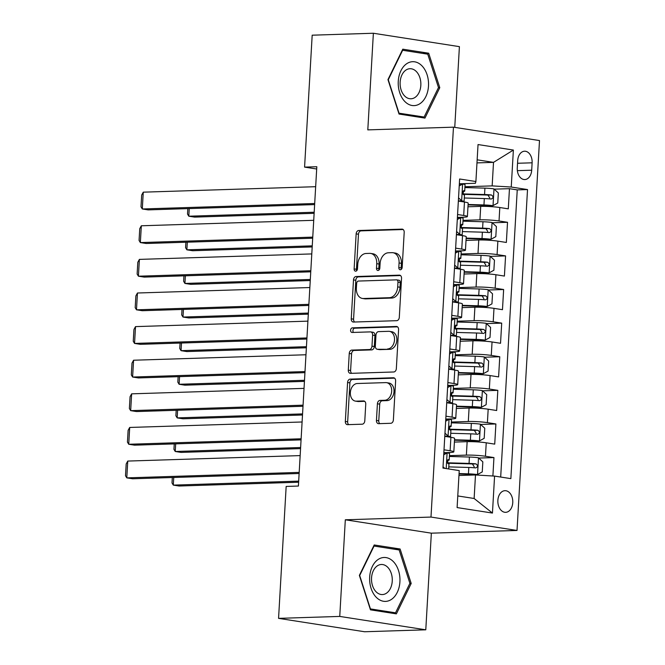 <?xml version="1.0" encoding="UTF-8"?>
<svg xmlns="http://www.w3.org/2000/svg" width="665" height="665" viewBox="0 0 665 665"><rect width="100%" height="100%" fill="white"/><g stroke="black" fill="none" stroke-linecap="round" stroke-linejoin="round"><path stroke-width="1" d="M400.363 269.766A2.328 1.671 -81.2 0 0 402.175 267.405L404.195 232.351A3.317 2.386 -81.2 0 0 402.3 229.142A3.317 2.386 -81.2 0 0 401.984 229.126L358.743 230.497A3.317 2.386 -81.2 0 0 356.149 233.872L354.129 268.926A2.328 1.671 -81.2 0 0 355.451 271.17A2.328 1.671 -81.2 0 0 355.675 271.187A2.328 1.671 -81.2 0 0 357.487 268.818L357.753 264.288A10.623 7.631 -81.2 0 1 366.049 253.481L369.649 253.365A10.623 7.631 -81.2 0 1 370.679 253.431A10.623 7.631 -81.2 0 1 376.731 263.681L376.473 268.219A2.328 1.671 -81.2 0 0 377.795 270.464A2.328 1.671 -81.2 0 0 378.019 270.472A2.328 1.671 -81.2 0 0 379.831 268.111L380.097 263.573A10.623 7.631 -81.2 0 1 388.393 252.775L391.993 252.658A10.623 7.631 -81.2 0 1 393.015 252.725A10.623 7.631 -81.2 0 1 399.075 262.974L398.809 267.513A2.328 1.671 -81.2 0 0 400.139 269.749A2.328 1.671 -81.2 0 0 400.363 269.766M512.757 502.665A10.823 7.465 88.2 0 0 504.968 490.687A10.823 7.465 88.2 0 0 497.869 500.346A10.823 7.465 88.2 0 0 505.658 512.324A10.823 7.465 88.2 0 0 512.757 502.665M376.448 420.446A3.317 2.386 -81.2 0 0 378.335 423.655A3.317 2.386 -81.2 0 0 378.659 423.672L390.787 423.289A3.317 2.386 -81.2 0 0 393.381 419.914L395.625 380.978A3.317 2.386 -81.2 0 0 393.73 377.778A3.317 2.386 -81.2 0 0 393.414 377.753L350.172 379.125A3.317 2.386 -81.2 0 0 347.579 382.508L345.334 421.435A3.317 2.386 -81.2 0 0 347.221 424.636A3.317 2.386 -81.2 0 0 347.546 424.661L362.201 424.195A3.317 2.386 -81.2 0 0 364.794 420.82L365.75 404.154A3.317 2.386 -81.2 0 0 363.863 400.953A3.317 2.386 -81.2 0 0 363.539 400.937L356.274 401.161A8.878 6.376 -81.2 0 1 355.418 401.111A8.878 6.376 -81.2 0 1 350.405 391.951A8.878 6.376 -81.2 0 1 357.288 383.514L385.758 382.608A8.878 6.376 -81.2 0 1 386.614 382.666A8.878 6.376 -81.2 0 1 391.627 391.826A8.878 6.376 -81.2 0 1 384.744 400.264L379.998 400.413A3.317 2.386 -81.2 0 0 377.404 403.788L376.448 420.446L378.767 420.812A3.317 2.386 -81.2 0 0 379.815 423.638M345.318 519.789L339.749 616.422L278.56 618.359L364.595 631.75L425.783 629.813L431.352 533.172L517.021 530.454L430.987 517.071L345.318 519.789L431.352 533.172M454.752 127.364L459.407 46.641L373.373 33.25L367.803 129.883L453.464 127.165L430.987 517.071M373.373 33.25L312.184 35.187L304.578 167.114L316.681 169.001M278.56 618.359L286.166 486.431L298.402 486.049L316.814 166.732L304.578 167.114M396.706 320.68A3.317 2.386 -81.2 0 0 399.299 317.305L401.544 278.377A3.317 2.386 -81.2 0 0 399.648 275.169A3.317 2.386 -81.2 0 0 399.332 275.152L356.091 276.524A3.317 2.386 -81.2 0 0 353.497 279.899L351.253 318.826A3.317 2.386 -81.2 0 0 353.14 322.035A3.317 2.386 -81.2 0 0 353.464 322.051L396.706 320.68M398.584 329.674L396.34 368.61A3.317 2.386 -81.2 0 1 393.747 371.984L350.505 373.356A3.317 2.386 -81.2 0 1 350.181 373.339A3.317 2.386 -81.2 0 1 348.294 370.131L349.25 353.472A3.317 2.386 -81.2 0 1 351.843 350.098L369.383 349.541A3.317 2.386 -81.2 0 0 371.976 346.166L372.616 335.11A3.317 2.386 -81.2 0 0 370.721 331.91A3.317 2.386 -81.2 0 0 370.397 331.885L352.142 332.467A2.328 1.671 -81.2 0 1 351.918 332.45A2.328 1.671 -81.2 0 1 350.605 330.056A2.328 1.671 -81.2 0 1 352.408 327.845L396.373 326.457A3.317 2.386 -81.2 0 1 396.689 326.473A3.317 2.386 -81.2 0 1 398.584 329.674M492.89 475.99L493.945 457.578L478.7 458.06M449.449 455.65L466.373 455.118A13.524 1.264 3.3 0 1 485.458 456.257L486.24 442.807L494.727 444.129L495.89 423.962L480.637 424.445M451.385 422.042L468.31 421.502A13.524 1.264 3.3 0 1 487.403 422.641L488.176 409.199L496.664 410.521L497.827 390.347L482.574 390.837M453.322 388.426L470.246 387.894A13.524 1.264 3.3 0 1 489.34 389.025L490.113 375.584L498.6 376.905L499.764 356.739L484.511 357.221M455.259 354.819L472.183 354.279A13.524 1.264 3.3 0 1 491.277 355.418L492.05 341.976L500.537 343.29L501.701 323.124L486.448 323.606M457.196 321.203L474.12 320.671A13.524 1.264 3.3 0 1 493.214 321.802L493.987 308.361L502.474 309.682L503.638 289.516L488.393 289.998M459.133 287.596L476.065 287.056A13.524 1.264 3.3 0 1 495.151 288.194L495.924 274.745L504.411 276.066L505.575 255.9L490.329 256.382M461.078 253.98L478.002 253.44A13.524 1.264 3.3 0 1 497.088 254.579L497.869 241.137L506.356 242.459L507.52 222.293L499.033 220.971A13.524 1.264 -176.7 0 0 479.939 219.832L463.015 220.373M492.266 222.775L507.52 222.293M486.24 442.807A13.524 1.264 -176.7 0 0 467.146 441.668L454.394 442.075M488.176 409.199A13.524 1.264 -176.7 0 0 469.083 408.061L456.331 408.468M490.113 375.584A13.524 1.264 -176.7 0 0 471.019 374.445L458.268 374.852M492.05 341.976A13.524 1.264 -176.7 0 0 472.965 340.837L460.213 341.236M493.987 308.361A13.524 1.264 -176.7 0 0 474.901 307.222L462.15 307.629M495.924 274.745A13.524 1.264 -176.7 0 0 476.838 273.614L464.087 274.013M497.869 241.137A13.524 1.264 -176.7 0 0 478.775 239.999L466.024 240.406M517.702 160.564L517.27 167.962A10.482 7.232 88.2 0 0 524.81 179.558A10.482 7.232 88.2 0 0 531.692 170.207L532.116 162.809A10.482 7.232 88.2 0 0 524.577 151.213A10.482 7.232 88.2 0 0 517.702 160.564M517.021 530.454L539.498 140.556L453.464 127.165M457.778 495.94L474.128 498.484L475.492 474.96L494.577 476.098L510.853 478.625L527.52 189.567L511.244 187.031L492.158 185.892L464.951 186.757M494.577 476.098L492.449 513.064L457.104 507.57L459.232 470.596L442.957 468.06L459.623 178.993L475.899 181.528L478.035 144.554L513.38 150.057L511.244 187.031M443.846 452.69L449.631 452.508A13.524 1.264 3.3 0 0 453.829 451.843L454.611 438.401A13.524 1.264 -176.7 0 0 450.895 437.304L444.785 436.356M445.783 419.083L451.568 418.9A13.524 1.264 3.3 0 0 455.766 418.227L456.547 404.786A13.524 1.264 -176.7 0 0 452.832 403.697L446.722 402.749M447.72 385.467L453.505 385.284A13.524 1.264 3.3 0 0 457.711 384.619L458.484 371.17A13.524 1.264 -176.7 0 0 454.769 370.081L448.659 369.133M449.656 351.86L455.442 351.677A13.524 1.264 3.3 0 0 459.648 351.004L460.421 337.562A13.524 1.264 -176.7 0 0 456.705 336.473L450.604 335.517M451.593 318.244L457.379 318.061A13.524 1.264 3.3 0 0 461.585 317.396L462.358 303.947A13.524 1.264 -176.7 0 0 458.642 302.858L452.541 301.91M453.538 284.637L459.315 284.454A13.524 1.264 3.3 0 0 463.522 283.78L464.295 270.339A13.524 1.264 -176.7 0 0 460.587 269.25L454.478 268.294M455.475 251.021L461.261 250.838A13.524 1.264 3.3 0 0 465.458 250.173L466.232 236.723A13.524 1.264 -176.7 0 0 462.524 235.634L456.414 234.687M500.687 477.046L517.245 189.891L509.457 188.677L508.293 208.843L499.806 207.522A13.524 1.264 -176.7 0 0 480.712 206.383L467.961 206.79M457.412 217.413L463.197 217.222A13.524 1.264 -176.7 0 0 467.395 216.557A13.524 1.264 -176.7 0 0 463.688 215.468L457.578 214.521M467.395 216.557L468.177 203.116A13.524 1.264 -176.7 0 0 464.461 202.027L458.351 201.071M444.012 449.806L450.122 450.754A13.524 1.264 3.3 0 1 453.829 451.843M445.949 416.19L452.059 417.138A13.524 1.264 3.3 0 1 455.766 418.227M447.886 382.575L453.995 383.53A13.524 1.264 3.3 0 1 457.711 384.619M449.823 348.967L455.932 349.915A13.524 1.264 3.3 0 1 459.648 351.004M451.759 315.351L457.869 316.307A13.524 1.264 3.3 0 1 461.585 317.396M453.705 281.744L459.806 282.692A13.524 1.264 3.3 0 1 463.522 283.78M455.641 248.128L461.743 249.084A13.524 1.264 3.3 0 1 465.458 250.173M497.088 254.579L505.575 255.9M495.151 288.194L503.638 289.516M493.214 321.802L501.701 323.124M491.277 355.418L499.764 356.739M489.34 389.025L497.827 390.347M487.403 422.641L495.89 423.962M485.458 456.257L493.945 457.578M475.492 474.96L458.95 475.483M492.158 185.892L493.513 162.368L477.154 159.816M476.98 162.892L493.513 162.368L513.38 150.057M459.349 183.798L475.417 183.291L475.899 181.528M339.749 616.422L425.783 629.813M494.203 189.159L509.457 188.677M517.245 189.891L527.52 189.567M492.449 513.064L474.128 498.484M387.961 79.609L399.042 114.056L424.952 118.096L439.781 87.672L428.692 53.217L402.782 49.185L387.961 79.609M396.373 613.87L411.194 583.454L400.106 548.999L374.204 544.968L359.374 575.383L370.463 609.838L396.373 613.87M422.774 53.408L428.692 53.217M438.41 87.713L439.781 87.672M394.187 549.19L400.106 548.999M409.823 583.496L411.194 583.454M401.402 269.267A2.328 1.671 -81.2 0 1 401.136 267.87L401.402 263.332A10.623 7.631 -81.2 0 0 395.343 253.082L393.015 252.725M370.679 253.431L372.999 253.789A10.623 7.631 -81.2 0 1 379.058 264.047L378.792 268.577A2.328 1.671 -81.2 0 0 379.058 269.973M403.156 229.525L361.062 230.863A3.317 2.386 -81.2 0 0 358.477 234.238L356.448 269.292A2.328 1.671 -81.2 0 0 356.714 270.68M400.496 275.551L358.41 276.881A3.317 2.386 -81.2 0 0 355.817 280.256L353.572 319.192A3.317 2.386 -81.2 0 0 354.62 322.018M397.969 282.11A2.328 1.671 -81.2 0 0 396.648 279.865A2.328 1.671 -81.2 0 0 396.423 279.857L358.46 281.054A2.328 1.671 -81.2 0 0 356.648 283.423L356.374 288.203A10.623 7.631 -81.2 0 0 362.425 298.452A10.623 7.631 -81.2 0 0 363.447 298.519L389.399 297.696A10.623 7.631 -81.2 0 0 397.695 286.889L397.969 282.11L400.297 282.467A2.328 1.671 -81.2 0 0 398.967 280.231A2.328 1.671 -81.2 0 0 398.742 280.214M362.425 298.452L364.753 298.818A10.623 7.631 -81.2 0 0 365.775 298.876L363.447 298.519M400.297 282.467L400.022 287.255A10.623 7.631 -81.2 0 1 391.727 298.053L365.775 298.876M370.721 331.91L373.048 332.267A3.317 2.386 -81.2 0 1 374.935 335.476L374.304 346.523A3.317 2.386 -81.2 0 1 371.71 349.898L354.171 350.455A3.317 2.386 -81.2 0 0 351.577 353.83L350.613 370.496A3.317 2.386 -81.2 0 0 351.66 373.314M397.537 326.856L354.736 328.211A2.328 1.671 -81.2 0 0 353.04 329.857A2.328 1.671 -81.2 0 0 353.506 332.425M387.579 348.959A8.878 6.376 -81.2 0 0 394.47 340.522A8.878 6.376 -81.2 0 0 389.457 331.361A8.878 6.376 -81.2 0 0 388.601 331.311L378.568 331.627A3.317 2.386 -81.2 0 0 375.974 335.002L375.334 346.058A3.317 2.386 -81.2 0 0 377.23 349.258A3.317 2.386 -81.2 0 0 377.554 349.283L389.906 349.325A8.878 6.376 -81.2 0 0 396.789 340.887A8.878 6.376 -81.2 0 0 391.776 331.727L389.457 331.361M377.23 349.258L379.557 349.624A3.317 2.386 -81.2 0 0 379.873 349.64L377.554 349.283M389.906 349.325L379.873 349.64M386.614 382.666L388.942 383.023A8.878 6.376 -81.2 0 1 393.954 392.184A8.878 6.376 -81.2 0 1 387.072 400.621L382.325 400.771A3.317 2.386 -81.2 0 0 379.732 404.145L378.767 420.812M355.418 401.111L357.745 401.477A8.878 6.376 -81.2 0 0 358.601 401.527L356.274 401.161M364.711 401.336L358.601 401.527M394.586 378.152L352.5 379.491A3.317 2.386 -81.2 0 0 349.906 382.865L347.662 421.801A3.317 2.386 -81.2 0 0 348.701 424.619M468.069 204.92L485.226 205.41A4.564 0.424 -176.7 0 1 489.731 205.776L492.915 205.676L497.761 203.033L498.343 192.95L493.879 188.868A8.961 0.84 -176.7 0 0 484.918 188.145L464.901 187.563M492.915 205.676A8.961 0.84 -176.7 0 0 483.954 204.945L468.094 204.488M314.196 212.235L188.802 216.208L194.621 217.114L314.129 213.324M464.303 197.987L484.32 198.561A8.961 0.84 3.3 0 1 491.236 199.026C493.505 197.946 493.58 196.607 491.468 194.995A8.961 0.84 -176.7 0 0 484.552 194.529L463.206 193.914A25.869 2.411 -176.7 0 0 462.815 193.897M463.073 194.346A21.471 2.003 3.3 0 1 464.478 194.38L485.824 194.995A4.564 0.424 3.3 0 1 487.944 195.103L489.723 197.904M189.242 208.577L188.802 216.208L187.513 214.064L187.821 208.619M458.534 197.871L461.751 200.822A8.961 0.84 3.3 0 1 464.095 201.528A8.961 0.84 3.3 0 1 463.571 201.778L463.264 201.836M461.751 200.822L458.567 200.921A4.564 0.424 3.3 0 1 459.706 201.271A4.564 0.424 3.3 0 1 459.706 201.287M314.695 203.507L142.302 208.976L148.112 209.882L314.636 204.596M459.324 184.238L462.724 184.014A8.961 0.84 3.3 0 1 465.068 184.72L464.702 191.104A8.961 0.84 -176.7 0 0 463.796 190.689L463.671 190.672M315.667 186.699L143.266 192.168L142.302 208.976L141.005 206.823L141.687 195.061L143.266 192.168M462.724 184.014L459.224 185.926M462.74 191.645L464.17 191.354A8.961 0.84 -176.7 0 0 464.702 191.104M463.547 190.697L463.796 190.689C462.325 191.736 462.25 193.083 463.563 194.72A8.961 0.84 3.3 0 1 464.469 195.144L464.095 201.528M428.493 86.009A21.978 15.162 88.2 0 0 414.644 61.812A21.978 15.162 88.2 0 0 398.269 81.305A21.978 15.162 88.2 0 0 412.125 105.502A21.978 15.162 88.2 0 0 428.493 86.009M420.829 85.361A15.046 10.374 88.2 0 0 410.006 68.711A15.046 10.374 88.2 0 0 400.139 82.136A15.046 10.374 88.2 0 0 410.962 98.786A15.046 10.374 88.2 0 0 420.829 85.361M399.017 113.133L388.277 79.75L402.641 50.274L427.745 54.181L438.484 87.564L424.12 117.04L398.751 113.141M419.183 117.19L424.12 117.04M393.439 561.692A21.978 15.162 88.2 0 0 372.334 566.472A21.978 15.162 88.2 0 0 376.149 597.178A21.978 15.162 88.2 0 0 397.254 592.399A21.978 15.162 88.2 0 0 393.439 561.692M387.82 567.378A15.046 10.374 88.2 0 0 381.419 564.485A15.046 10.374 88.2 0 0 371.918 575.017A15.046 10.374 88.2 0 0 375.974 591.675A15.046 10.374 88.2 0 0 382.375 594.568A15.046 10.374 88.2 0 0 391.876 584.036A15.046 10.374 88.2 0 0 387.82 567.378M395.534 612.814L370.43 608.907L359.69 575.524L374.054 546.056L399.158 549.963L409.898 583.338L395.534 612.814L390.596 612.972M466.132 238.527L483.289 239.026A4.564 0.424 -176.7 0 1 487.794 239.383L490.978 239.284L495.816 236.649L496.398 226.566L491.942 222.476A8.961 0.84 -176.7 0 0 482.981 221.753L462.965 221.179M490.978 239.284A8.961 0.84 -176.7 0 0 482.017 238.56L466.157 238.103M312.251 245.851L186.865 249.824L192.675 250.73L312.193 246.939M462.366 231.595L482.383 232.176A8.961 0.84 3.3 0 1 489.299 232.634C491.568 231.561 491.643 230.215 489.531 228.602A8.961 0.84 -176.7 0 0 482.615 228.137L461.269 227.521A25.869 2.411 -176.7 0 0 460.878 227.513M461.136 227.954A21.471 2.003 3.3 0 1 462.541 227.987L483.887 228.602A4.564 0.424 3.3 0 1 486.007 228.718L487.786 231.52M187.306 242.185L186.865 249.824L185.577 247.679L185.884 242.235M464.195 272.143L481.344 272.633A4.564 0.424 -176.7 0 1 485.849 272.999L489.033 272.899L493.879 270.256L494.461 260.173L490.005 256.091A8.961 0.84 -176.7 0 0 481.044 255.368L461.028 254.786M489.033 272.899A8.961 0.84 -176.7 0 0 480.072 272.168L464.22 271.711M310.314 279.458L184.928 283.44L190.739 284.337L310.256 280.547M460.429 265.21L480.446 265.784A8.961 0.84 3.3 0 1 487.362 266.249C489.631 265.169 489.706 263.83 487.595 262.218A8.961 0.84 -176.7 0 0 480.679 261.752L459.332 261.137A25.869 2.411 -176.7 0 0 458.941 261.129M459.199 261.569A21.471 2.003 3.3 0 1 460.596 261.603L481.95 262.218A4.564 0.424 3.3 0 1 484.07 262.326L485.849 265.127M185.369 275.8L184.928 283.44L183.631 281.287L183.947 275.842M462.258 305.759L479.407 306.249A4.564 0.424 -176.7 0 1 483.912 306.607L487.096 306.507L491.942 303.872L492.524 293.789L488.068 289.699A8.961 0.84 -176.7 0 0 479.108 288.976L459.091 288.402M487.096 306.507A8.961 0.84 -176.7 0 0 478.135 305.784L462.283 305.326M308.377 313.074L182.991 317.047L188.802 317.953L308.319 314.163M458.493 298.818L478.509 299.4A8.961 0.84 3.3 0 1 485.417 299.865C487.694 298.785 487.769 297.438 485.65 295.825A8.961 0.84 -176.7 0 0 478.733 295.368L457.387 294.745A25.869 2.411 -176.7 0 0 457.005 294.736M457.262 295.177A21.471 2.003 3.3 0 1 458.659 295.21L480.005 295.834A4.564 0.424 3.3 0 1 482.133 295.942L483.904 298.743M183.432 309.408L182.991 317.047L181.695 314.902L182.011 309.458M460.321 339.366L477.47 339.865A4.564 0.424 -176.7 0 1 481.975 340.222L485.159 340.123L490.005 337.488L490.587 327.396L486.132 323.315A8.961 0.84 -176.7 0 0 477.171 322.591L457.154 322.01M485.159 340.123A8.961 0.84 -176.7 0 0 476.198 339.399L460.338 338.942M306.44 346.681L181.055 350.663L186.865 351.569L306.374 347.778M456.547 332.434L476.564 333.007A8.961 0.84 3.3 0 1 483.48 333.473C485.749 332.4 485.832 331.054 483.713 329.441A8.961 0.84 -176.7 0 0 476.797 328.976L455.45 328.36A25.869 2.411 -176.7 0 0 455.068 328.352M455.326 328.793A21.471 2.003 3.3 0 1 456.722 328.826L478.069 329.441A4.564 0.424 3.3 0 1 480.196 329.549L481.967 332.35M181.495 343.024L181.055 350.663L179.758 348.51L180.074 343.065M456.597 231.487L459.814 234.437A8.961 0.84 3.3 0 1 462.158 235.136A8.961 0.84 3.3 0 1 461.635 235.385L461.327 235.452M459.814 234.437L456.631 234.537A4.564 0.424 3.3 0 1 457.769 234.886A4.564 0.424 3.3 0 1 457.769 234.895M312.758 237.122L140.357 242.584L146.175 243.49L312.691 238.211M457.387 217.846L460.787 217.63A8.961 0.84 3.3 0 1 463.131 218.336L462.765 224.72A8.961 0.84 -176.7 0 0 461.859 224.296L461.734 224.288M313.73 220.315L141.329 225.784L140.357 242.584L139.068 240.439L139.75 228.677L141.329 225.784M460.787 217.63L457.287 219.533M460.795 225.26L462.233 224.97A8.961 0.84 -176.7 0 0 462.765 224.72M461.601 224.304L461.859 224.296C460.388 225.352 460.313 226.69 461.626 228.328A8.961 0.84 3.3 0 1 462.532 228.752L462.158 235.136M454.661 265.102L457.877 268.045A8.961 0.84 3.3 0 1 460.222 268.751A8.961 0.84 3.3 0 1 459.698 269.001L459.39 269.059M457.877 268.045L454.694 268.153A4.564 0.424 3.3 0 1 455.833 268.502A4.564 0.424 3.3 0 1 455.833 268.51M310.821 270.73L138.42 276.199L144.239 277.106L310.755 271.819M455.45 251.461L458.85 251.245A8.961 0.84 3.3 0 1 461.194 251.944L460.82 258.328A8.961 0.84 -176.7 0 0 459.922 257.912L459.798 257.895M311.785 253.922L139.392 259.392L138.42 276.199L137.131 274.047L137.805 262.284L139.392 259.392M458.85 251.245L455.35 253.149M458.858 258.868L460.296 258.577A8.961 0.84 -176.7 0 0 460.82 258.328M459.665 257.92L459.922 257.912C458.451 258.959 458.376 260.306 459.69 261.944A8.961 0.84 3.3 0 1 460.587 262.367L460.222 268.751M452.724 298.71L455.941 301.661A8.961 0.84 3.3 0 1 458.285 302.367A8.961 0.84 3.3 0 1 457.753 302.608L457.454 302.675M455.941 301.661L452.757 301.76A4.564 0.424 3.3 0 1 453.896 302.11A4.564 0.424 3.3 0 1 453.896 302.118M308.884 304.346L136.483 309.815L142.293 310.713L308.818 305.435M453.513 285.077L456.905 284.853A8.961 0.84 3.3 0 1 459.257 285.559L458.883 291.943A8.961 0.84 -176.7 0 0 457.986 291.519L457.861 291.511M309.848 287.538L137.456 293.007L136.483 309.815L135.195 307.662L135.868 295.9L137.456 293.007M456.905 284.853L453.414 286.756M456.921 292.484L458.36 292.193A8.961 0.84 -176.7 0 0 458.883 291.943M457.728 291.528L457.986 291.519C456.514 292.575 456.439 293.913 457.753 295.551A8.961 0.84 3.3 0 1 458.651 295.975L458.285 302.367M450.787 332.325L454.004 335.268A8.961 0.84 3.3 0 1 456.348 335.975A8.961 0.84 3.3 0 1 455.816 336.224L455.517 336.282M454.004 335.268L450.82 335.376A4.564 0.424 3.3 0 1 451.959 335.725A4.564 0.424 3.3 0 1 451.959 335.734M306.939 337.953L134.546 343.423L140.357 344.329L306.881 339.042M451.568 318.685L454.968 318.469A8.961 0.84 3.3 0 1 457.312 319.167L456.946 325.559A8.961 0.84 -176.7 0 0 456.04 325.135L455.924 325.119M307.912 321.145L135.519 326.615L134.546 343.423L133.258 341.278L133.931 329.507L135.519 326.615M454.968 318.469L451.477 320.372M454.985 326.099L456.423 325.808A8.961 0.84 -176.7 0 0 456.946 325.559M455.791 325.143L456.04 325.135C454.577 326.183 454.503 327.529 455.816 329.167A8.961 0.84 3.3 0 1 456.714 329.591L456.348 335.975M458.376 372.982L475.533 373.472A4.564 0.424 -176.7 0 1 480.039 373.838L483.222 373.73L488.068 371.095L488.65 361.012L484.187 356.93A8.961 0.84 -176.7 0 0 475.226 356.199L455.217 355.625M483.222 373.73A8.961 0.84 -176.7 0 0 474.261 373.007L458.401 372.55M304.504 380.297L179.109 384.27L184.928 385.176L304.437 381.386M454.611 366.041L474.627 366.623A8.961 0.84 3.3 0 1 481.543 367.088C483.812 366.008 483.896 364.661 481.776 363.048A8.961 0.84 -176.7 0 0 474.86 362.591L453.513 361.976A25.869 2.411 -176.7 0 0 453.131 361.959M453.389 362.4A21.471 2.003 3.3 0 1 454.785 362.442L476.132 363.057A4.564 0.424 3.3 0 1 478.251 363.165L480.03 365.966M179.55 376.639L179.109 384.27L177.821 382.126L178.137 376.681M448.85 365.933L452.067 368.884A8.961 0.84 3.3 0 1 454.411 369.59A8.961 0.84 3.3 0 1 453.879 369.84L453.58 369.898M452.067 368.884L448.883 368.984A4.564 0.424 3.3 0 1 450.022 369.333A4.564 0.424 3.3 0 1 450.014 369.341M305.002 371.569L132.609 377.038L138.42 377.936L304.944 372.658M449.631 352.3L453.031 352.076A8.961 0.84 3.3 0 1 455.375 352.783L455.01 359.166A8.961 0.84 -176.7 0 0 454.104 358.743L453.979 358.734M305.975 354.761L133.574 360.231L132.609 377.038L131.313 374.885L131.994 363.123L133.574 360.231M453.031 352.076L449.54 353.979M453.048 359.707L454.478 359.416A8.961 0.84 -176.7 0 0 455.01 359.166M453.854 358.751L454.104 358.743C452.641 359.798 452.557 361.145 453.871 362.782A8.961 0.84 3.3 0 1 454.777 363.198L454.411 369.59M456.439 406.589L473.596 407.088A4.564 0.424 -176.7 0 1 478.102 407.446L481.285 407.346L486.132 404.711L486.714 394.628L482.25 390.538A8.961 0.84 -176.7 0 0 473.289 389.815L453.272 389.233M481.285 407.346A8.961 0.84 -176.7 0 0 472.325 406.623L456.464 406.165M302.567 413.904L177.173 417.886L182.991 418.792L302.5 415.002M452.674 399.657L472.69 400.23A8.961 0.84 3.3 0 1 479.606 400.696C481.876 399.623 481.95 398.277 479.839 396.664A8.961 0.84 -176.7 0 0 472.923 396.199L451.577 395.584A25.869 2.411 -176.7 0 0 451.194 395.575M451.444 396.016A21.471 2.003 3.3 0 1 452.848 396.049L474.195 396.664A4.564 0.424 3.3 0 1 476.315 396.772L478.093 399.574M177.613 410.247L177.173 417.886L175.884 415.733L176.2 410.288M446.905 399.549L450.122 402.5A8.961 0.84 3.3 0 1 452.474 403.198A8.961 0.84 3.3 0 1 451.942 403.447L451.635 403.514M450.122 402.5L446.938 402.599A4.564 0.424 3.3 0 1 448.085 402.948A4.564 0.424 3.3 0 1 448.077 402.957M303.065 405.176L130.672 410.646L136.483 411.552L303.007 406.273M447.695 385.908L451.094 385.692A8.961 0.84 3.3 0 1 453.439 386.39L453.073 392.782A8.961 0.84 -176.7 0 0 452.167 392.358L452.042 392.342M304.038 388.377L131.637 393.838L130.672 410.646L129.376 408.501L130.057 396.731L131.637 393.838M451.094 385.692L447.595 387.595M451.111 393.323L452.541 393.032A8.961 0.84 -176.7 0 0 453.073 392.782M451.917 392.367L452.167 392.358C450.704 393.406 450.621 394.752 451.934 396.39A8.961 0.84 3.3 0 1 452.84 396.814L452.474 403.198M454.503 440.205L471.66 440.695A4.564 0.424 -176.7 0 1 476.165 441.061L479.349 440.962L484.195 438.318L484.768 428.235L480.313 424.154A8.961 0.84 -176.7 0 0 471.352 423.422L451.336 422.849M479.349 440.962A8.961 0.84 -176.7 0 0 470.388 440.23L454.527 439.773M300.622 447.52L175.236 451.493L181.046 452.4L300.563 448.609M450.737 433.272L470.754 433.846A8.961 0.84 3.3 0 1 477.67 434.312C479.939 433.231 480.014 431.884 477.902 430.28A8.961 0.84 -176.7 0 0 470.986 429.814L449.64 429.199A25.869 2.411 -176.7 0 0 449.249 429.183M449.507 429.623A21.471 2.003 3.3 0 1 450.912 429.665L472.258 430.28A4.564 0.424 3.3 0 1 474.378 430.388L476.157 433.189M175.676 443.863L175.236 451.493L173.947 449.349L174.255 443.904M444.968 433.156L448.185 436.107A8.961 0.84 3.3 0 1 450.529 436.814A8.961 0.84 3.3 0 1 450.006 437.063L449.698 437.121M448.185 436.107L445.001 436.207A4.564 0.424 3.3 0 1 446.14 436.556A4.564 0.424 3.3 0 1 446.14 436.573M301.129 438.792L128.736 444.262L134.546 445.168L301.062 439.881M445.758 419.524L449.158 419.299A8.961 0.84 3.3 0 1 451.502 420.006L451.136 426.39A8.961 0.84 -176.7 0 0 450.23 425.966L450.105 425.957M302.101 421.984L129.7 427.454L128.736 444.262L127.439 442.109L128.121 430.346L129.7 427.454M449.158 419.299L445.658 421.203M449.166 426.93L450.604 426.639A8.961 0.84 -176.7 0 0 451.136 426.39M449.981 425.974L450.23 425.966C448.759 427.021 448.684 428.368 449.997 430.006A8.961 0.84 3.3 0 1 450.903 430.43L450.529 436.814M459.041 474.004L469.714 474.311A4.564 0.424 -176.7 0 1 474.228 474.669L477.404 474.569L482.25 471.934L482.832 461.851L478.376 457.761A8.961 0.84 -176.7 0 0 469.415 457.038L449.399 456.464M477.404 474.569A8.961 0.84 -176.7 0 0 468.443 473.846L459.066 473.571M298.685 481.136L173.299 485.109L179.109 486.015L298.627 482.225M448.8 466.88L468.817 467.462A8.961 0.84 3.3 0 1 475.733 467.919C478.002 466.847 478.077 465.5 475.965 463.887A8.961 0.84 -176.7 0 0 469.049 463.422L447.703 462.807A25.869 2.411 -176.7 0 0 447.312 462.798M447.57 463.239A21.471 2.003 3.3 0 1 448.975 463.272L470.321 463.887A4.564 0.424 3.3 0 1 472.441 464.004L474.22 466.805M173.74 477.47L173.299 485.109L172.011 482.965L172.318 477.52M299.192 472.399L126.791 477.869L132.609 478.775L299.125 473.497M443.821 453.131L447.221 452.915A8.961 0.84 3.3 0 1 449.565 453.621L449.191 460.005A8.961 0.84 -176.7 0 0 448.293 459.582L448.168 459.565M300.156 455.6L127.763 461.069L126.791 477.869L125.502 475.724L126.184 463.962L127.763 461.069M447.221 452.915L443.721 454.818M443.031 466.772L444.744 468.335M447.229 460.546L448.667 460.255A8.961 0.84 -176.7 0 0 449.191 460.005M448.035 459.59L448.293 459.582C446.822 460.629 446.747 461.976 448.06 463.613A8.961 0.84 3.3 0 1 448.966 464.037L448.675 468.95M466.373 455.118L467.146 441.668M468.31 421.502L469.083 408.061M470.246 387.894L471.019 374.445M472.183 354.279L472.965 340.837M474.12 320.671L474.901 307.222M476.065 287.056L476.838 273.614M478.002 253.44L478.775 239.999M479.939 219.832L480.712 206.383M463.688 215.468L464.461 202.027M450.122 450.754L450.895 437.304M452.059 417.138L452.832 403.697M453.995 383.53L454.769 370.081M455.932 349.915L456.705 336.473M457.869 316.307L458.642 302.858M459.806 282.692L460.587 269.25M461.743 249.084L462.524 235.634M499.033 220.971L499.806 207.522M517.545 163.274L532.116 162.809M517.362 170.656L531.692 170.207M401.402 263.332L399.075 262.974M378.792 268.577L376.473 268.219M379.058 264.047L376.731 263.681M356.448 269.292L354.129 268.926M358.477 234.238L356.149 233.872M361.062 230.863L358.743 230.497M402.616 229.226L401.984 229.126M401.136 267.87L398.809 267.513M353.572 319.192L351.253 318.826M355.817 280.256L353.497 279.899M358.41 276.881L356.091 276.524M399.964 275.252L399.332 275.152M391.727 298.053L389.399 297.696M400.022 287.255L397.695 286.889M350.613 370.496L348.294 370.131M351.577 353.83L349.25 353.472M354.171 350.455L351.843 350.098M371.71 349.898L369.383 349.541M374.304 346.523L371.976 346.166M374.935 335.476L372.616 335.11M354.736 328.211L352.408 327.845M397.005 326.548L396.373 326.457M379.732 404.145L377.404 403.788M382.325 400.771L379.998 400.413M387.072 400.621L384.744 400.264M364.171 401.028L363.539 400.937M347.662 421.801L345.334 421.435M349.906 382.865L347.579 382.508M352.5 379.491L350.172 379.125M394.046 377.853L393.414 377.753M493.031 205.61L493.995 188.968M463.206 193.914L463.339 191.528M484.552 194.529L484.918 188.145M483.954 204.945L484.32 198.561M487.944 195.103L491.468 194.995M462.599 184.08L461.643 200.722M491.094 239.217L492.058 222.584M461.269 227.521L461.402 225.136M482.615 228.137L482.981 221.753M482.017 238.56L482.383 232.176M486.007 228.718L489.531 228.602M489.157 272.833L490.113 256.191M459.332 261.137L459.465 258.751M480.679 261.752L481.044 255.368M480.072 272.168L480.446 265.784M484.07 262.326L487.595 262.218M487.221 306.44L488.176 289.807M457.387 294.745L457.528 292.359M478.733 295.368L479.108 288.976M478.135 305.784L478.509 299.4M482.133 295.942L485.65 295.825M485.284 340.056L486.24 323.414M455.45 328.36L455.592 325.975M476.797 328.976L477.171 322.591M476.198 339.399L476.564 333.007M480.196 329.549L483.713 329.441M460.662 217.696L459.706 234.338M458.725 251.312L457.769 267.945M456.788 284.919L455.833 301.561M454.852 318.535L453.887 335.168M483.347 373.663L484.303 357.03M453.513 361.976L453.655 359.582M474.86 362.591L475.226 356.199M474.261 373.007L474.627 366.623M478.251 363.165L481.776 363.048M452.915 352.142L451.951 368.784M481.402 407.279L482.366 390.638M451.577 395.584L451.71 393.198M472.923 396.199L473.289 389.815M472.325 406.623L472.69 400.23M476.315 396.772L479.839 396.664M450.978 385.758L450.014 402.392M479.465 440.895L480.429 424.253M449.64 429.199L449.773 426.805M470.986 429.814L471.352 423.422M470.388 440.23L470.754 433.846M474.378 430.388L477.902 430.28M449.033 419.366L448.077 436.007M477.528 474.502L478.492 457.869M447.703 462.807L447.836 460.421M469.049 463.422L469.415 457.038M468.443 473.846L468.817 467.462M472.441 464.004L475.965 463.887M447.096 452.981L446.198 468.567M398.967 280.231L396.648 279.865"/></g></svg>
